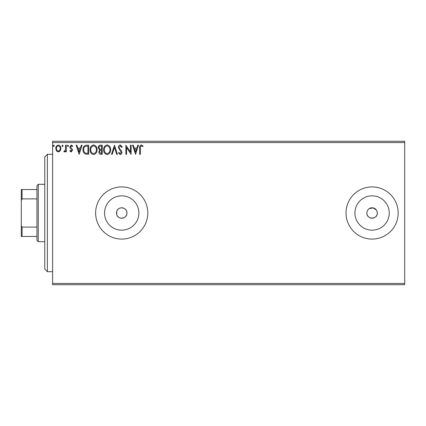 <?xml version="1.0" encoding="UTF-8"?>
<svg xmlns="http://www.w3.org/2000/svg" width="426" height="426" viewBox="0 0 426 426"><rect width="100%" height="100%" fill="white"/><g stroke="black" fill="none" stroke-linecap="round" stroke-linejoin="round"><path stroke-width="0.64" d="M116.761 214.629C118.231 220.167 127.257 218.73 126.932 213C127.257 207.281 118.242 205.827 116.761 211.371L116.5 213A5.218 5.218 0 0 0 121.714 218.219A5.218 5.218 0 0 0 126.932 213A5.218 5.218 0 0 0 121.714 207.781A5.218 5.218 0 0 0 116.5 213L116.761 214.629L116.761 211.371M366.983 211.978L366.882 213A5.218 5.218 0 0 0 372.1 218.219A5.218 5.218 0 0 0 377.314 213L376.914 211.003M366.882 213C366.557 219.72 377.628 219.741 377.314 213A5.218 5.218 0 0 0 372.1 207.781A5.218 5.218 0 0 0 366.882 213M104.551 213A17.162 17.162 0 0 0 121.714 230.162A17.162 17.162 0 0 0 138.876 213A17.162 17.162 0 0 0 121.714 195.838A17.162 17.162 0 0 0 104.551 213M354.938 213A17.162 17.162 0 0 0 372.1 230.162A17.162 17.162 0 0 0 389.257 213A17.162 17.162 0 0 0 372.1 195.838A17.162 17.162 0 0 0 354.938 213M346.018 213A26.082 26.082 0 0 0 372.1 239.082A26.082 26.082 0 0 0 398.182 213A26.082 26.082 0 0 0 372.1 186.918A26.082 26.082 0 0 0 346.018 213M95.632 213A26.082 26.082 0 0 0 121.714 239.082A26.082 26.082 0 0 0 147.795 213A26.082 26.082 0 0 0 121.714 186.918A26.082 26.082 0 0 0 95.632 213M404.7 284.722L52.6 284.722L52.6 283.418L404.7 283.418L404.7 284.722M404.7 142.582L52.6 142.582L52.6 141.278L404.7 141.278L404.7 283.418M60.226 150.873L58.33 151.975L56.44 150.879L55.758 148.504C55.742 146.613 56.599 145.468 58.33 145.069C60.066 145.468 60.923 146.613 60.907 148.504L60.226 150.873M66.291 145.186L66.291 151.858L65.588 151.858L65.588 150.879L64.369 151.975L63.831 151.747L64.166 151.038L64.48 151.155L65.482 149.718L65.588 145.186L66.291 145.186M71.158 151.975L69.8 151.028L70.215 150.453L71.115 151.155L71.792 150.261L70.034 148.03L69.8 146.997L71.28 145.069L72.729 145.974L72.324 146.592L71.36 145.889L70.503 146.965L72.271 149.196L72.495 150.224L71.158 151.975M86.521 145.186L88.645 145.186L88.645 154.319L85.088 153.988C83.608 152.961 82.921 151.507 83.027 149.638C82.921 147.002 84.087 145.522 86.521 145.186M102.219 145.186L102.219 154.319L100.93 154.319C99.54 154.244 98.837 153.493 98.827 152.055L99.684 150.112L98.241 147.779C98.252 146.272 98.965 145.41 100.398 145.186L102.219 145.186M114.509 145.186L117.432 154.319L116.671 154.319L114.45 147.391L112.23 154.319L111.463 154.319L114.509 145.186M130.425 145.186L131.128 145.186L131.128 154.319L126.565 147.508L126.565 154.319L125.862 154.319L125.862 145.186L130.425 151.981L130.425 145.186M140.372 148.243L140.372 154.319L139.669 154.319L139.669 148.152C139.387 146.496 139.946 145.426 141.341 144.952L143.067 146.006L142.71 146.709L141.347 145.889C140.484 146.342 140.159 147.124 140.372 148.243M52.6 142.582L52.6 283.418M135.575 154.319L132.534 145.186L133.295 145.186L134.233 148.115L136.799 148.115L137.736 145.186L138.498 145.186L135.575 154.319M120.297 144.952L122.347 146.949L121.777 147.412L120.35 145.889L119.072 147.439L119.301 148.333L121.522 151.028L121.884 152.417C121.895 153.605 121.351 154.313 120.249 154.553L118.487 153.003L119.035 152.444L120.26 153.616L121.181 152.46L118.369 147.423C118.38 146.054 119.024 145.229 120.297 144.952M110.648 149.712C110.696 152.316 109.541 153.93 107.182 154.553C104.764 153.988 103.577 152.391 103.624 149.755C103.582 147.146 104.748 145.548 107.123 144.952C109.503 145.527 110.68 147.114 110.648 149.712M97.069 149.712C97.123 152.316 95.967 153.93 93.603 154.553C91.185 153.988 90.003 152.391 90.051 149.755C90.003 147.146 91.169 145.548 93.55 144.952C95.93 145.527 97.101 147.114 97.069 149.712M79.167 154.319L76.121 145.186L76.888 145.186L77.825 148.115L80.386 148.115L81.323 145.186L82.09 145.186L79.167 154.319M68.517 145.83L67.931 146.592L67.345 145.83L67.931 145.069L68.517 145.83M63.133 145.83L62.547 146.592L61.962 145.83L62.547 145.069L63.133 145.83M54.352 145.83L53.767 146.592L53.181 145.83L53.767 145.069L54.352 145.83M376.435 210.103L373.117 207.883L369.198 208.665M134.536 149.052L135.516 152.114L136.496 149.052L134.536 149.052M104.327 149.755C104.295 151.848 105.233 153.131 107.15 153.616C109.056 153.11 109.988 151.81 109.945 149.718C109.977 147.641 109.045 146.363 107.15 145.889C105.222 146.363 104.279 147.652 104.327 149.755M100.792 153.381L101.516 153.381L101.516 150.453L101.159 150.453C100.11 150.447 99.567 150.974 99.53 152.039L100.792 153.381M101.164 149.515L101.516 149.515L101.516 146.123L100.717 146.123C99.599 146.107 99.008 146.656 98.944 147.779L100.046 149.409L101.164 149.515M90.749 149.755C90.717 151.848 91.659 153.131 93.571 153.616C95.477 153.11 96.409 151.81 96.367 149.718C96.404 147.641 95.472 146.363 93.571 145.889C91.649 146.363 90.706 147.652 90.749 149.755M87.942 153.381L87.942 146.123L85.306 146.358C84.167 147.119 83.64 148.211 83.73 149.638C83.64 151.177 84.215 152.338 85.461 153.126L87.942 153.381M78.123 149.052L79.108 152.114L80.088 149.052L78.123 149.052M56.461 148.498C56.429 149.915 57.057 150.799 58.33 151.155C59.613 150.804 60.236 149.915 60.204 148.498C60.236 147.087 59.613 146.219 58.33 145.889C57.052 146.219 56.429 147.087 56.461 148.498M47.382 271.681L44.773 269.078L44.773 156.922L47.382 154.319L47.382 271.681L52.6 271.681M38.255 241.691L36.95 240.386L36.95 185.614L38.255 184.309L38.255 241.691L44.773 241.691M36.95 198.894L22.083 198.894L21.3 200.481L21.3 189.527L22.083 189.527L22.083 198.894M36.95 236.473L21.3 236.473L21.3 200.481M21.3 225.519L22.083 227.106L22.083 236.473M36.95 227.106L22.083 227.106M36.95 189.527L22.083 189.527M47.382 154.319L52.6 154.319M38.255 184.309L44.773 184.309"/></g></svg>
